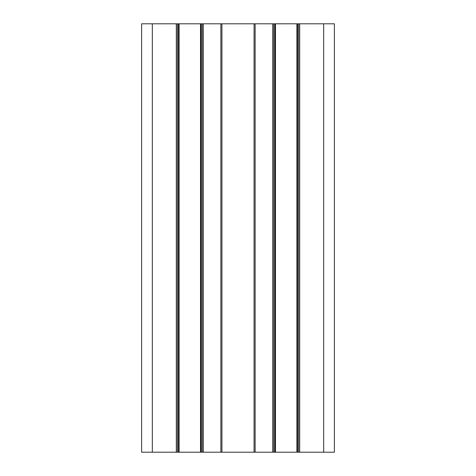 <?xml version="1.0" encoding="UTF-8"?>
<svg xmlns="http://www.w3.org/2000/svg" width="476" height="476" viewBox="0 0 476 476"><rect width="100%" height="100%" fill="white"/><g stroke="black" fill="none" stroke-linecap="round" stroke-linejoin="round"><path stroke-width="0.71" d="M297.548 23.8L334.39 23.8L334.39 452.2L297.548 452.2L297.548 23.8L254.065 23.8L254.065 452.2L297.548 452.2M152.32 23.8L152.32 452.2L141.61 452.2L141.61 23.8L177.381 23.8L177.381 452.2L254.065 452.2L254.065 23.8L177.381 23.8L177.381 452.2L176.31 452.2L176.31 23.8M152.32 452.2L176.31 452.2M296.905 452.2L296.905 23.8M275.485 23.8L275.485 452.2M221.935 23.8L221.935 452.2M200.515 452.2L200.515 23.8M179.095 23.8L179.095 452.2M298.619 23.8L298.619 452.2L298.619 23.8M273.771 452.2L273.771 23.8M202.229 23.8L202.229 452.2M323.68 23.8L323.68 452.2M299.69 23.8L299.69 452.2M272.7 452.2L272.7 23.8M255.136 23.8L255.136 452.2M220.864 452.2L220.864 23.8M203.3 23.8L203.3 452.2M274.842 23.8L274.842 452.2M201.158 452.2L201.158 23.8M178.452 23.8L178.452 452.2"/></g></svg>
